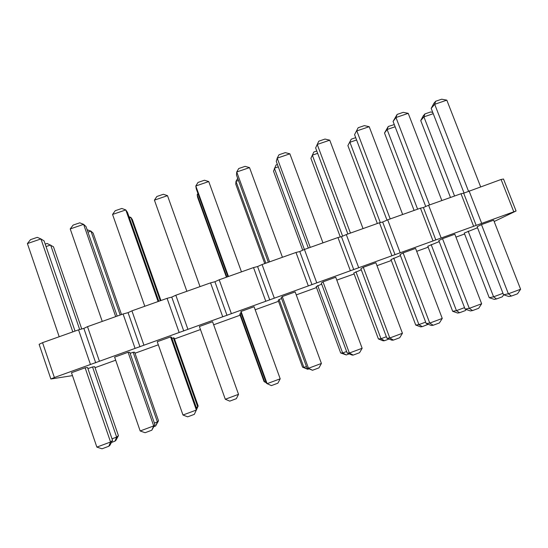 <?xml version="1.0" encoding="UTF-8"?>
<svg xmlns="http://www.w3.org/2000/svg" width="548" height="548" viewBox="0 0 548 548"><rect width="100%" height="100%" fill="white"/><g stroke="black" fill="none" stroke-linecap="round" stroke-linejoin="round"><path stroke-width="0.82" d="M72.466 375.62L50.868 378.997L39.114 344.315L42.552 342.658L78.556 329.841L83.851 328.389L87.509 326.656L123.081 313.99L128.061 312.655L131.924 310.846L167.078 298.338L171.75 297.105L175.819 295.228L210.555 282.864L214.919 281.734L219.193 279.788L253.525 267.575L257.587 266.547L262.06 264.533L295.989 252.457L299.763 251.539L304.421 249.456L337.958 237.524L341.452 236.695L346.295 234.558L379.449 222.755L382.662 222.029L387.689 219.823L420.46 208.165L423.399 207.528L428.605 205.26L461.005 193.732L463.677 193.191L501.084 179.47L503.502 179.018L516.065 210.994L494.173 221.515M50.868 378.997L54.382 377.517L42.552 342.658M54.382 377.517L90.461 364.489L78.556 329.841M90.461 364.489L516.065 210.994M464.601 233.996L455.95 237.126M428.152 247.182L416.692 251.327M391.327 260.506L376.99 265.691M354.118 273.966L336.808 280.103M316.518 287.563L296.249 294.899M278.521 301.311L255.19 309.757M240.127 315.203L213.658 324.779M200.479 329.547L174.497 338.945M158.324 344.795L134.986 353.241M115.676 360.207L95.044 367.687M281.234 297.523L282.268 296.564L295.153 291.913L321.409 363.454L308.483 368.27L306.983 367.989L281.234 297.523M280.199 378.805L277.884 383.182L271.376 385.614L267.123 383.675L280.199 378.805L254.094 306.743L241.072 311.449L240.743 312.155L266.342 383.127L267.123 383.675L241.072 311.449M212.576 321.745L199.397 326.505L225.297 399.259L229.763 401.136L236.346 398.677L238.524 394.327L212.576 321.745M306.428 366.475L303.9 367.413L302.558 367.167L278.179 300.359L279.103 299.496L281.624 298.585M173.339 337.739L197.753 406.924L198.164 406.006L174.154 337.979L171.867 338.274M241.134 313.23L239.777 314.244L264.026 381.504L264.732 381.997L240.072 313.607M171.483 337.184L170.579 336.917L157.249 341.733L182.977 415.021L187.663 416.836L194.328 414.357L196.814 409.02L171.483 337.184M133.157 352.261L157.42 421.933L158.509 420.761L134.644 352.261L133.157 352.261L130.129 353.357M129.753 352.268L128.095 352.268L114.614 357.138L140.172 430.968L145.083 432.721L151.817 430.207L154.926 424.618L129.753 352.268M92.537 366.955L116.642 437.112L118.423 435.681L94.708 366.708L92.537 366.955L87.92 368.619M87.543 367.516L85.118 367.797L71.48 372.722L96.859 447.106L102.003 448.791L108.819 446.25L109.833 445.408L112.546 440.4L87.543 367.516M400.451 255.628L390.977 259.567L415.733 325.053L420.597 326.861L422.22 326.649L418.919 324.608L415.733 325.053M386.354 336.725L380.99 338.726L378.408 338.945L353.768 273.02L361.276 269.787M363.29 267.294L389.792 337.979L402.431 333.266L375.88 262.739L363.29 267.294L360.885 268.739L386.915 338.219L391.943 340.192L393.423 340.089L389.792 337.979L386.915 338.219M400.054 254.58L403.123 252.902L415.576 248.402L442.257 318.429L429.762 323.087L426.221 323.58L400.054 254.58M323.005 281.843L349.364 353.035L362.146 348.275L335.739 277.247L323.005 281.843L321.279 283.049L347.172 353.022L352.063 355.063L353.2 355.09L349.364 353.035L347.172 353.022M321.669 284.111L316.169 286.618L340.685 352.981L346.309 354.94L342.651 352.994L340.685 352.981M481.473 224.591L508.38 293.796L520.6 289.241L493.652 220.193L481.473 224.591L477.13 226.728L503.55 294.783L508.976 296.543L511.428 296.064L508.38 293.796L503.55 294.783M477.527 227.763L464.245 233.071L489.234 297.708L494.33 299.386L496.536 298.955L493.584 296.817L489.234 297.708M464.533 307.634L456.45 310.641L452.675 311.305L427.803 246.251L439.195 241.62M442.51 238.668L469.287 308.36L481.644 303.756L454.833 234.215L442.51 238.668L438.797 240.579L465.094 309.106L470.396 310.928L472.527 310.579L469.287 308.36L465.094 309.106M95.695 362.81L83.851 328.389M99.428 361.255L87.509 326.656M135.068 348.377L123.081 313.99M139.987 346.809L128.061 312.655M143.932 345.178L131.924 310.846M179.148 332.465L167.078 298.338M183.758 331.006L171.75 297.105M187.902 329.3L175.819 295.228M222.707 316.73L210.555 282.864M227.009 315.388L214.919 281.734M231.359 313.607L219.193 279.788M265.753 301.188L253.525 267.575M269.753 299.948L257.587 266.547M274.295 298.105L262.06 264.533M308.291 285.83L295.989 252.457M311.997 284.693L299.763 251.539M316.737 282.775L304.421 249.456M350.33 270.644L337.958 237.524M353.755 269.609L341.452 236.695M358.68 267.63L346.295 234.558M391.889 255.642L379.449 222.755M395.033 254.704L382.662 222.029M400.143 252.662L387.689 219.823M432.968 240.805L420.46 208.165M435.838 239.969L423.399 207.528M441.126 237.859L428.605 205.26M473.575 226.139L461.005 193.732M476.178 225.399L463.677 193.191M481.644 223.228L469.054 190.868M513.723 211.644L501.084 179.47M321.409 363.454L318.957 367.866L312.518 370.263L308.483 368.27L282.268 296.564M238.524 394.327L225.297 399.259M308.942 368.866L307.743 369.311L303.9 367.413L279.103 299.496M196.794 408.959L197.753 406.924L196.273 407.472M265.794 381.6L264.732 381.997L266.17 382.655M182.977 415.021L196.362 410.034L170.579 336.917M153.899 426.639L155.618 426.002L157.42 421.933L154.378 423.063M140.172 430.968L153.707 425.926L128.095 352.268M151.817 430.207L153.707 425.926L154.926 424.618M111.429 442.469L114.977 441.147L116.642 437.112L112.011 438.838M96.859 447.106L110.559 442.003L85.118 367.797M108.819 446.25L110.559 442.003L112.546 440.4M425.659 322.101L418.919 324.608L393.731 258.053M388.991 339.034L384.47 340.719L380.99 338.726L355.926 271.719M442.257 318.429L439.421 322.93L433.194 325.252L429.762 323.087L403.123 252.902M346.617 351.515L342.651 352.994L317.724 285.535M502.982 293.317L493.584 296.817L468.156 231.146M466.129 309.462L465.423 310.552L459.573 312.73L456.45 310.641L431.139 244.531M268.362 262.293L236.489 175.052L236.736 171.983L238.716 168.537L245.086 166.359L249.532 167.613L236.736 171.983L269.582 261.855M282.439 257.279L249.532 167.613M241.463 271.863L208.747 181.559L195.807 185.984L196.259 188.827L227.947 276.671M228.461 276.493L195.807 185.984L198.006 182.436L204.445 180.237L208.747 181.559M200.02 286.611L167.503 195.657L154.42 200.136L156.844 196.499L163.359 194.273L167.503 195.657M186.868 291.296L154.42 200.136M264.752 263.574L235.756 184.135L235.983 181.374L237.695 178.353M265.849 263.184L235.983 181.374L238.483 180.518M160.29 300.749L130.89 217.44L129.424 217.946M160.934 300.523L132.39 219.645L130.89 217.44L128.999 216.741M226.427 277.213L197.602 197.246L197.191 194.684L197.938 193.471M226.893 277.048L197.191 194.684L198.246 194.328M158.817 301.277L127.458 212.377L125.793 209.925L112.559 214.446L115.21 210.72L121.8 208.466L125.793 209.925L158.098 301.53M144.795 306.264L112.559 214.446M121.505 314.559L93.133 233.133L90.975 231.14L87.968 232.174M120.19 315.025L90.975 231.14L87.118 229.735M117.169 316.1L86.015 226.571L83.611 224.351L70.226 228.927L73.11 225.098L79.775 222.824L83.611 224.351L115.697 316.621M102.243 321.409L70.226 228.927M79.679 329.533L50.628 244.99L46.046 246.566M81.734 328.971L53.464 246.764L47.107 243.456L45.203 244.107M59.191 336.732L27.4 243.572L30.524 239.647L37.264 237.346L40.942 238.942L27.4 243.572M72.809 331.889L40.942 238.942L44.107 240.915L75.042 331.088M377.339 223.509L347.891 145.61L351.234 139.192L347.891 145.61M380.305 222.563L349.919 142.268L356.597 139.98M340.294 236.969L310.901 158.317L313.833 152.008L316.778 151.001M342.637 236.174L312.339 155.166L317.655 153.344M363.029 228.598L329.745 140.178L317.23 144.46L315.634 147.953L347.87 233.996M350.46 233.071L317.23 144.46L318.785 141.185L325.019 139.055L329.745 140.178M386.991 220.132L354.57 134.63L358.166 127.732L354.57 134.63M390.224 218.926L356.817 130.924L369.194 126.691L364.331 125.629L358.166 127.732M402.657 214.501L369.194 126.691M308.332 248.066L276.281 161.427L277.206 158.146L278.973 154.783L285.268 152.632L289.865 153.817L277.206 158.146L310.25 247.388M322.964 242.86L289.865 153.817M302.722 250.217L273.521 171.161L276.048 164.962L277.411 164.496M304.393 249.47L274.363 168.202L278.288 166.852M464.046 193.033L431.187 108.394L433.879 103.353L435.653 101.264L434.701 104.291L431.187 108.394M468.458 191.122L434.701 104.291L446.812 100.147L441.681 99.209L435.653 101.264M480.61 186.758L446.812 100.147M450.483 197.479L420.748 120.574L423.275 115.82L424.871 113.943L423.919 116.875L420.748 120.574M454.566 196.026L423.919 116.875L433.235 113.676M414.103 210.425L384.504 133.027L388.244 126.499L387.114 129.506L384.504 133.027M417.61 209.178L387.114 129.506L395.122 126.759M425.728 206.514L393.08 121.444L397.122 114.429L395.971 117.532L393.08 121.444M429.55 204.925L395.971 117.532L408.219 113.347L403.218 112.347L397.122 114.429M441.846 200.547L408.219 113.347M306.983 367.989L312.518 370.263M302.558 367.167L307.743 369.311M158.509 420.761L155.618 426.002M118.423 435.681L115.881 440.393L114.977 441.147M428.214 324.313L422.22 326.649M378.408 338.945L383.141 340.815L384.47 340.719M402.431 333.266L399.711 337.739L393.423 340.089M426.221 323.58L431.386 325.478L433.194 325.252M362.146 348.275L359.563 352.713L353.2 355.09M349.192 353.864L346.309 354.94M520.6 289.241L517.518 293.796L511.428 296.064M503.646 294.817L502.324 296.804L496.536 298.955M452.675 311.305L457.655 313.052L459.573 312.73M481.644 303.756L478.685 308.277L472.527 310.579M355.714 137.651L351.234 139.192M432.735 112.395L430.605 111.977L424.871 113.943M394.279 124.567L388.244 126.499"/></g></svg>
